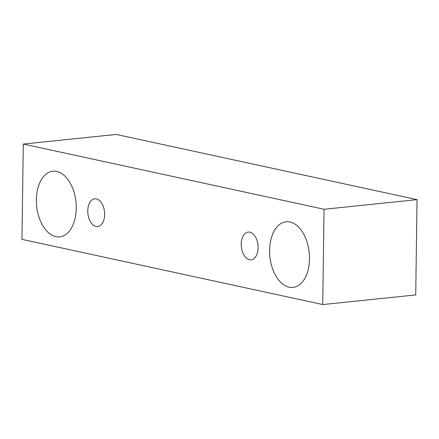 <?xml version="1.0" encoding="UTF-8"?>
<svg xmlns="http://www.w3.org/2000/svg" width="439" height="439" viewBox="0 0 439 439"><rect width="100%" height="100%" fill="white"/><g stroke="black" fill="none" stroke-linecap="round" stroke-linejoin="round"><path stroke-width="0.66" d="M249.846 232.165A13.96 8.363 84.1 0 1 258.072 246.444A13.96 8.363 84.1 0 1 251.086 259.844A13.96 8.363 84.1 0 1 241.335 246.817A13.96 8.363 84.1 0 1 248.216 232.072A13.96 8.363 84.1 0 1 249.846 232.165M322.714 304.556L415.717 294.942L417.05 199.641L116.286 134.444L23.283 144.058L21.95 239.359L322.714 304.556L324.042 209.26L23.283 144.058M290.003 222.002A33.002 19.766 84.1 0 1 309.451 255.756A33.002 19.766 84.1 0 1 292.945 287.43A33.002 19.766 84.1 0 1 269.886 256.639A33.002 19.766 84.1 0 1 286.157 221.783A33.002 19.766 84.1 0 1 290.003 222.002M56.757 171.44A33.002 19.766 84.1 0 1 76.205 205.194A33.002 19.766 84.1 0 1 59.699 236.868A33.002 19.766 84.1 0 1 36.64 206.072A33.002 19.766 84.1 0 1 52.91 171.215A33.002 19.766 84.1 0 1 56.757 171.44M96.393 198.894A13.96 8.363 84.1 0 1 104.619 213.178A13.96 8.363 84.1 0 1 97.639 226.579A13.96 8.363 84.1 0 1 87.882 213.552A13.96 8.363 84.1 0 1 94.764 198.801A13.96 8.363 84.1 0 1 96.393 198.894M324.042 209.26L417.05 199.641"/></g></svg>
